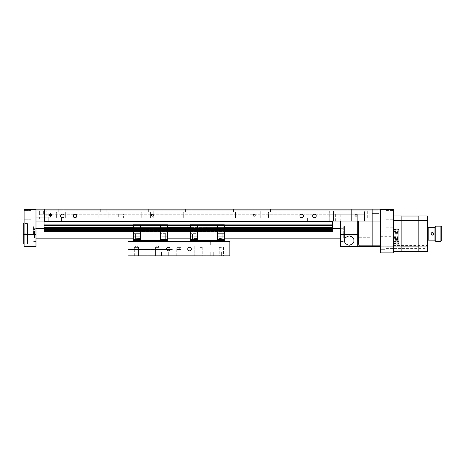 <?xml version="1.0" encoding="UTF-8"?>
<svg xmlns="http://www.w3.org/2000/svg" width="465" height="465" viewBox="0 0 465 465"><rect width="100%" height="100%" fill="white"/><g stroke="black" fill="none" stroke-linecap="round" stroke-linejoin="round"><path stroke-width="0.35" stroke-dasharray="2.33 1.74" d="M24.099 215.097L24.099 210.43L24.099 215.097M30.888 215.097L30.888 210.43L30.888 215.097M33.439 233.773L33.439 226.135L33.439 233.773M35.985 233.773L35.985 226.135L35.985 233.773M24.099 234.622L24.099 209.581L35.985 209.581L35.985 234.622L24.099 234.622L24.099 246.508L35.985 246.508L35.985 234.622M44.471 214.249L39.38 214.249L44.471 214.249L44.471 221.038L44.471 209.157L35.985 209.157L35.985 221.038L35.985 209.581M35.985 215.097C35.985 218.643 35.985 218.643 35.985 215.097C35.985 211.552 35.985 211.552 35.985 215.097C35.985 218.643 35.985 218.643 35.985 215.097C35.985 211.552 35.985 211.552 35.985 215.097M24.099 233.773C24.099 246.857 24.099 246.857 24.099 233.773C24.099 220.689 24.099 220.689 24.099 233.773M178.897 255.843L181.019 255.843L178.897 255.843M178.897 247.357L181.019 247.357L178.897 247.357L181.019 247.357L179.734 247.357L179.734 249.478L179.734 247.357L176.776 247.357L176.869 249.478L181.019 249.478L176.869 249.478L176.776 247.357L178.897 247.357M193.33 255.843L191.929 255.843L193.33 255.843M193.33 246.084L191.929 246.084L193.33 246.084M207.338 255.843L210.732 255.843L207.338 255.843M207.338 252.024L210.732 252.024L207.338 252.024C204.885 252.024 204.885 252.024 207.338 252.024C209.791 252.024 209.791 252.024 207.338 252.024L203.943 252.024L207.338 252.024C204.885 252.024 204.885 252.024 207.338 252.024C209.791 252.024 209.791 252.024 207.338 252.024L203.943 252.024L207.338 252.024C204.885 252.024 204.885 252.024 207.338 252.024C209.791 252.024 209.791 252.024 207.338 252.024L203.943 252.024L207.338 252.024C204.885 252.024 204.885 252.024 207.338 252.024C209.791 252.024 209.791 252.024 207.338 252.024L203.943 252.024L207.338 252.024M210.308 255.843L213.702 255.843L210.308 255.843M210.308 252.024L213.702 252.024L210.308 252.024C207.855 252.024 207.855 252.024 210.308 252.024C212.761 252.024 212.761 252.024 210.308 252.024L206.913 252.024L210.308 252.024C207.855 252.024 207.855 252.024 210.308 252.024C212.761 252.024 212.761 252.024 210.308 252.024L206.913 252.024L210.308 252.024M224.74 255.843L219.218 255.843L224.74 255.843M224.74 252.024L228.135 252.024L224.74 252.024C222.287 252.024 222.287 252.024 224.74 252.024C227.193 252.024 227.193 252.024 224.74 252.024L221.346 252.024L224.74 252.024C222.287 252.024 222.287 252.024 224.74 252.024C227.193 252.024 227.193 252.024 224.74 252.024L221.346 252.024L224.74 252.024M221.346 247.357L219.218 247.357L221.346 247.357M200.119 255.843L202.246 255.843L200.119 255.843M200.119 247.357L202.246 247.357L200.119 247.357M138.576 247.357L138.576 249.478L138.576 247.357L136.454 247.357L138.576 247.357L136.454 247.357L138.576 247.357L136.454 247.357L138.576 247.357L136.454 246.078L134.333 247.357L136.454 247.357L134.333 247.357L136.454 247.357L134.333 247.357L134.333 249.478L138.576 249.478L127.968 249.478L134.333 249.478L134.333 247.357L136.454 246.078L138.576 247.357L138.576 255.843L136.454 255.843L138.576 255.843L136.454 255.843L138.576 255.843L136.454 255.843L138.576 255.843L136.454 255.843L138.576 255.843L136.454 255.843L138.576 255.843L138.576 249.478L159.797 249.478L159.797 247.357L159.797 249.478L155.554 249.478L157.676 249.478L155.554 249.478L155.554 247.357L159.797 247.357L155.554 247.357L157.676 247.357L155.554 247.357L155.554 249.478L138.576 249.478L138.576 255.843L138.576 247.357M157.676 255.843L159.797 255.843L157.676 255.843M168.289 250.838A1.784 1.784 0 0 0 170.068 249.054A1.784 1.784 0 0 0 168.289 247.27A1.784 1.784 0 0 0 166.505 249.054A1.784 1.784 0 0 0 168.289 250.838M189.511 250.838A1.784 1.784 0 0 0 191.295 249.054A1.784 1.784 0 0 0 189.511 247.27A1.784 1.784 0 0 0 187.726 249.054A1.784 1.784 0 0 0 189.511 250.838M150.462 255.843L147.068 255.843L150.462 255.843M150.462 252.024L153.857 252.024L150.462 252.024C148.01 252.024 148.01 252.024 150.462 252.024C152.915 252.024 152.915 252.024 150.462 252.024L147.068 252.024L150.462 252.024C148.01 252.024 148.01 252.024 150.462 252.024C152.915 252.024 152.915 252.024 150.462 252.024L147.068 252.024L150.462 252.024C148.01 252.024 148.01 252.024 150.462 252.024C152.915 252.024 152.915 252.024 150.462 252.024L147.068 252.024L150.462 252.024C148.01 252.024 148.01 252.024 150.462 252.024C152.915 252.024 152.915 252.024 150.462 252.024L147.068 252.024L150.462 252.024C148.01 252.024 148.01 252.024 150.462 252.024C152.915 252.024 152.915 252.024 150.462 252.024L147.068 252.024L150.462 252.024C148.01 252.024 148.01 252.024 150.462 252.024C152.915 252.024 152.915 252.024 150.462 252.024L147.068 252.024L150.462 252.024M164.895 255.843L161.494 255.843L164.895 255.843M164.895 252.024L168.289 252.024L164.895 252.024C162.436 252.024 162.436 252.024 164.895 252.024C167.348 252.024 167.348 252.024 164.895 252.024L161.494 252.024L164.895 252.024C162.436 252.024 162.436 252.024 164.895 252.024C167.348 252.024 167.348 252.024 164.895 252.024L161.494 252.024L164.895 252.024M136.454 255.843L134.333 255.843L136.454 255.843M178.897 249.478L176.776 249.478L178.897 249.478M229.832 241.411L210.308 241.411L210.308 244.811L229.832 244.811L210.308 244.811L210.308 241.411L229.832 241.411L127.968 241.411L127.968 255.843L229.832 255.843L229.832 241.411M157.676 247.357L155.554 247.357L157.676 247.357M136.454 247.357L134.333 247.357L136.454 247.357M136.454 249.478L134.333 249.478L136.454 249.478M170.021 249.478L172.957 249.478L172.957 241.411L127.968 241.411L127.968 249.478L127.968 241.411L172.957 241.411L172.957 249.478L159.797 249.478L166.557 249.478M159.797 255.843L159.797 247.357L157.676 246.078L155.554 247.357L157.676 246.078L159.797 247.357L159.797 255.843L159.797 249.478M207.338 241.411C204.885 241.411 204.885 241.411 207.338 241.411C209.791 241.411 209.791 241.411 207.338 241.411C204.885 241.411 204.885 241.411 207.338 241.411C209.791 241.411 209.791 241.411 207.338 241.411C204.885 241.411 204.885 241.411 207.338 241.411C209.791 241.411 209.791 241.411 207.338 241.411C204.885 241.411 204.885 241.411 207.338 241.411C209.791 241.411 209.791 241.411 207.338 241.411M150.462 241.411C148.01 241.411 148.01 241.411 150.462 241.411C152.915 241.411 152.915 241.411 150.462 241.411C148.01 241.411 148.01 241.411 150.462 241.411C152.915 241.411 152.915 241.411 150.462 241.411C148.01 241.411 148.01 241.411 150.462 241.411C152.915 241.411 152.915 241.411 150.462 241.411C148.01 241.411 148.01 241.411 150.462 241.411C152.915 241.411 152.915 241.411 150.462 241.411M210.308 241.411L197.573 241.411L210.308 241.411M340.735 233.773L340.735 226.135L340.735 233.773M343.28 233.773L343.28 226.135L343.28 233.773M344.553 226.135L344.553 240.562C344.286 238.359 345.844 236.801 349.221 235.894C352.598 236.801 354.156 238.359 353.888 240.562C354.156 242.771 352.598 244.328 349.221 245.235C345.844 244.328 344.286 242.771 344.553 240.562L344.553 226.135L353.888 226.135L353.888 240.562L353.888 226.135L344.553 226.135M340.735 234.622L340.735 246.508L357.713 246.508L357.713 234.622L340.735 234.622L340.735 221.038L357.713 221.038L357.713 246.508L357.713 221.038L364.502 221.038L357.713 221.038L364.502 221.038L357.713 221.038L357.713 246.508L369.036 246.508L357.713 246.508L357.713 221.038L380.632 221.038L380.632 209.157L372.14 209.157L372.14 221.038L380.632 221.038L380.632 245.66L359.834 245.66L380.632 245.66L380.632 252.873L393.361 252.873L393.361 246.084L380.632 246.084L380.632 209.581L380.632 246.084M357.713 234.622L357.713 221.038L335.637 221.038L340.735 221.038L340.735 214.249L335.637 214.249L335.637 221.038M393.361 247.357L393.361 246.293L393.361 247.357M386.148 247.357L386.148 246.293L386.148 247.357M393.361 226.135L393.361 225.072L393.361 226.135M386.148 226.135L386.148 225.072L386.148 226.135M393.361 233.773L393.361 231.227L393.361 233.773C393.361 246.857 393.361 246.857 393.361 233.773C393.361 220.689 393.361 220.689 393.361 233.773M380.632 233.773L380.632 231.227L380.632 233.773C380.632 246.857 380.632 246.857 380.632 233.773C380.632 220.689 380.632 220.689 380.632 233.773M380.632 246.932L380.632 244.172L380.632 246.932M384.875 246.932L384.875 244.172L384.875 246.932M393.361 215.097L393.361 210.43L393.361 215.097M386.148 215.097L386.148 210.43L386.148 215.097M393.727 246.061L393.727 248.647L393.727 246.061L393.361 246.061L393.361 209.581L380.632 209.581M380.632 220.613C380.632 224.159 380.632 224.159 380.632 220.613C380.632 217.074 380.632 217.074 380.632 220.613C380.632 224.159 380.632 224.159 380.632 220.613C380.632 217.074 380.632 217.074 380.632 220.613M380.632 230.378L380.632 245.235L380.632 230.378M380.632 215.097C380.632 218.643 380.632 218.643 380.632 215.097C380.632 211.552 380.632 211.552 380.632 215.097C380.632 218.643 380.632 218.643 380.632 215.097C380.632 211.552 380.632 211.552 380.632 215.097M393.361 246.932C393.361 248.839 393.361 248.839 393.361 246.932C393.361 245.02 393.361 245.02 393.361 246.932C393.361 248.839 393.361 248.839 393.361 246.932C393.361 245.02 393.361 245.02 393.361 246.932L393.361 220.613C393.361 222.526 393.361 222.526 393.361 220.613C393.361 218.707 393.361 218.707 393.361 220.613C393.361 222.526 393.361 222.526 393.361 220.613C393.361 218.707 393.361 218.707 393.361 220.613L393.361 219.131L393.361 220.613L401.853 220.613L401.853 246.932L393.361 246.932L393.361 251.6L393.361 220.613M393.361 243.114L393.361 230.378L393.361 243.114M393.361 230.378L393.361 228.257L393.361 230.378M276.007 209.157L276.007 212.127L270.485 212.127L276.007 212.127L270.485 212.127L276.007 212.127L276.007 209.157L270.485 209.157L270.485 212.127L270.485 209.157L276.007 209.157M372.14 213.4L372.14 209.157L378.934 209.157L372.14 209.157L378.934 209.157L372.14 209.157L372.14 213.4L378.934 213.4L378.934 209.157L378.934 213.4L372.14 213.4M233.564 209.157L233.564 212.127L228.042 212.127L233.564 212.127L228.042 212.127L233.564 212.127L233.564 209.157L228.042 209.157L228.042 212.127L228.042 209.157L233.564 209.157M191.115 209.157L191.115 212.127L185.599 212.127L191.115 212.127L185.599 212.127L191.115 212.127L191.115 209.157L185.599 209.157L185.599 212.127L185.599 209.157L191.115 209.157M148.672 209.157L148.672 212.127L143.156 212.127L148.672 212.127L143.156 212.127L148.672 212.127L148.672 209.157L143.156 209.157L143.156 212.127L143.156 209.157L148.672 209.157M63.786 209.157L63.786 212.127L58.264 212.127L63.786 212.127L58.264 212.127L63.786 212.127L63.786 209.157L58.264 209.157L58.264 212.127L58.264 209.157L63.786 209.157M106.229 209.157L106.229 212.127L100.713 212.127L106.229 212.127L100.713 212.127L106.229 212.127L106.229 209.157L100.713 209.157L100.713 212.127L100.713 209.157L106.229 209.157M351.342 209.157L351.342 221.038L347.099 221.038L351.342 221.038L347.099 221.038L351.342 221.038L351.342 209.157L347.099 209.157L347.099 221.038L347.099 209.157L351.342 209.157M367.687 218.068L367.687 210.854L369.809 210.854L367.687 210.854L369.809 210.854L367.687 210.854L367.687 218.068L369.809 218.068L369.809 210.854L369.809 218.068L367.687 218.068M260.726 218.068L260.726 210.854L262.847 210.854L260.726 210.854L262.847 210.854L260.726 210.854L260.726 218.068L262.847 218.068L262.847 210.854L262.847 218.068L260.726 218.068M153.764 218.068L153.764 210.854L155.885 210.854L153.764 210.854L155.885 210.854L153.764 210.854L153.764 218.068L155.885 218.068L155.885 210.854L155.885 218.068L153.764 218.068M48.715 218.068L46.808 218.068L46.808 210.854L48.93 210.854L46.808 210.854L48.93 210.854L46.808 210.854L46.808 218.068L48.93 218.068L48.93 210.854L48.715 218.068L307.627 218.068L307.627 221.038L294.891 221.038L307.627 221.038L307.627 218.068L48.715 218.068L48.715 221.038L48.715 218.068M123.417 214.249L118.325 214.249L123.417 214.249L123.417 218.068L118.325 218.068L123.417 218.068M118.325 214.249L118.325 218.068M356.649 214.249L364.502 214.249L364.502 210.854L356.01 210.854L356.01 214.249L356.01 210.854L364.502 210.854L364.502 221.038L364.502 214.249L357.713 214.249L357.713 221.038L357.713 214.249L364.502 214.249L39.38 214.249L39.38 221.038L372.14 221.038L372.14 246.508L357.713 246.508M335.637 214.249L340.735 214.249M108.136 212.127L108.136 218.068L98.801 218.068L108.136 218.068L98.801 218.068L108.136 218.068L108.136 212.127L98.801 212.127L98.801 218.068L98.801 212.127L108.136 212.127M65.693 212.127L65.693 218.068L56.358 218.068L65.693 218.068L56.358 218.068L65.693 218.068L65.693 212.127L56.358 212.127L56.358 218.068L56.358 212.127L65.693 212.127M150.584 212.127L150.584 218.068L141.244 218.068L150.584 218.068L141.244 218.068L150.584 218.068L150.584 212.127L141.244 212.127L141.244 218.068L141.244 212.127L150.584 212.127M193.027 212.127L193.027 218.068L183.687 218.068L193.027 218.068L183.687 218.068L193.027 218.068L193.027 212.127L183.687 212.127L183.687 218.068L183.687 212.127L193.027 212.127M235.47 212.127L235.47 218.068L226.135 218.068L235.47 218.068L226.135 218.068L235.47 218.068L235.47 212.127L226.135 212.127L226.135 218.068L226.135 212.127L235.47 212.127M277.913 212.127L277.913 218.068L268.578 218.068L277.913 218.068L268.578 218.068L277.913 218.068L277.913 212.127L268.578 212.127L268.578 218.068L268.578 212.127L277.913 212.127M50.412 214.04L50.412 217.219L35.985 217.219L35.985 212.976L35.985 217.219L35.985 212.976L35.985 217.219L35.985 212.976L35.985 217.219L35.985 212.976L35.985 217.219L50.412 217.219L50.412 212.976L35.985 212.976L50.412 212.976L50.412 216.161A1.064 1.064 0 0 1 49.354 215.097A1.064 1.064 0 0 1 50.412 214.04A1.064 1.064 0 0 0 49.354 215.097A1.064 1.064 0 0 0 50.412 216.161A1.064 1.064 0 0 1 49.354 215.097A1.064 1.064 0 0 1 50.412 214.04A1.064 1.064 0 0 1 51.476 215.097A1.064 1.064 0 0 1 50.412 216.161A1.064 1.064 0 0 0 51.476 215.097A1.064 1.064 0 0 0 50.412 214.04A1.064 1.064 0 0 1 51.476 215.097A1.064 1.064 0 0 1 50.412 216.161M62.298 214.162A1.784 1.784 0 0 0 60.514 215.946A1.784 1.784 0 0 0 62.298 217.73A1.784 1.784 0 0 0 64.083 215.946A1.784 1.784 0 0 0 62.298 214.162M75.034 214.162A1.784 1.784 0 0 0 73.249 215.946A1.784 1.784 0 0 0 75.034 217.73A1.784 1.784 0 0 0 76.812 215.946A1.784 1.784 0 0 0 75.034 214.162M301.686 214.162A1.784 1.784 0 0 0 299.902 215.946A1.784 1.784 0 0 0 301.686 217.73A1.784 1.784 0 0 0 303.465 215.946A1.784 1.784 0 0 0 301.686 214.162M314.416 214.162A1.784 1.784 0 0 0 312.637 215.946A1.784 1.784 0 0 0 314.416 217.73A1.784 1.784 0 0 0 316.2 215.946A1.784 1.784 0 0 0 314.416 214.162M152.282 214.04A1.064 1.064 0 0 0 151.218 215.097A1.064 1.064 0 0 0 152.282 216.161A1.064 1.064 0 0 1 151.218 215.097A1.064 1.064 0 0 1 152.282 214.04A1.064 1.064 0 0 1 153.34 215.097A1.064 1.064 0 0 1 152.282 216.161A1.064 1.064 0 0 1 151.218 215.097A1.064 1.064 0 0 1 152.282 214.04A1.064 1.064 0 0 1 153.34 215.097A1.064 1.064 0 0 1 152.282 216.161A1.064 1.064 0 0 0 153.34 215.097A1.064 1.064 0 0 0 152.282 214.04M254.146 214.04A1.064 1.064 0 0 0 253.088 215.097A1.064 1.064 0 0 0 254.146 216.161A1.064 1.064 0 0 1 253.088 215.097A1.064 1.064 0 0 1 254.146 214.04A1.064 1.064 0 0 1 255.209 215.097A1.064 1.064 0 0 1 254.146 216.161A1.064 1.064 0 0 1 253.088 215.097A1.064 1.064 0 0 1 254.146 214.04A1.064 1.064 0 0 1 255.209 215.097A1.064 1.064 0 0 1 254.146 216.161A1.064 1.064 0 0 0 255.209 215.097A1.064 1.064 0 0 0 254.146 214.04M333.475 210.854L356.01 210.854L356.01 214.04A1.064 1.064 0 0 0 354.952 215.097A1.064 1.064 0 0 0 356.01 216.161A1.064 1.064 0 0 1 354.952 215.097A1.064 1.064 0 0 1 356.01 214.04A1.064 1.064 0 0 1 357.074 215.097A1.064 1.064 0 0 1 356.01 216.161A1.064 1.064 0 0 1 354.952 215.097A1.064 1.064 0 0 1 356.01 214.04A1.064 1.064 0 0 1 357.074 215.097A1.064 1.064 0 0 1 356.01 216.161A1.064 1.064 0 0 0 357.074 215.097A1.064 1.064 0 0 0 356.01 214.04L356.01 210.854L43.623 210.854L329.313 210.854L329.272 221.038L333.515 221.038L329.272 221.038L329.272 210.854L333.515 210.854L333.515 221.038L333.475 210.854L333.475 214.249L355.376 214.249M35.985 221.038L39.38 221.038M44.471 209.157L372.14 209.157M373.627 213.4L377.446 213.4L373.627 213.4M35.985 209.157L380.632 209.157L35.985 209.157L35.985 210.854L380.632 210.854L380.632 209.157L380.632 210.854L35.985 210.854L35.985 209.157M380.632 212.976L380.632 217.219L380.632 212.976M39.38 214.249L39.38 210.854L43.623 210.854L39.38 210.854L39.38 214.249L50.412 214.249M314.962 214.249L329.313 214.249L329.313 210.854M329.313 214.249L333.475 214.249M51.051 214.249L74.487 214.249M75.574 214.249L151.642 214.249M152.915 214.249L253.512 214.249M254.785 214.249L301.14 214.249M302.227 214.249L313.875 214.249M61.45 221.038L294.891 221.038L61.45 221.038L61.45 218.068L61.45 221.038M369.617 221.038L367.873 221.038L369.617 221.038M373.627 221.038L377.446 221.038L373.627 221.038M332.458 221.038L330.336 221.038L332.458 221.038M333.771 221.038L332.411 221.038L333.771 221.038M44.303 221.038L42.943 221.038L44.303 221.038M113.018 221.038L110.897 221.038L113.018 221.038M62.089 221.038L59.962 221.038L62.089 221.038M163.953 221.038L161.832 221.038L163.953 221.038M214.888 221.038L212.761 221.038L214.888 221.038M265.817 221.038L263.696 221.038L265.817 221.038M316.752 221.038L314.631 221.038L316.752 221.038M358.562 236.319L358.562 238.44L358.562 236.319M370.018 236.319L370.018 237.72L370.018 236.319M380.632 246.508L380.632 221.038L380.632 245.66L359.834 245.66L358.562 244.387L358.562 221.038L358.562 244.387L358.562 221.038L357.713 221.038L358.562 221.038L358.562 244.387L359.834 245.66L380.632 245.66L380.632 246.508L372.14 246.508M358.137 236.319L358.137 238.44L358.137 236.319M380.207 246.084L359.183 246.084L380.207 246.084M359.183 246.084A1.052 1.052 0 0 1 358.137 245.032A1.052 1.052 0 0 0 359.183 246.084M358.137 221.038L358.137 233.773C358.137 244.677 358.137 244.677 358.137 233.773L358.137 221.038M25.796 234.412L23.25 234.412L23.25 233.139L23.25 234.412L23.25 233.139L23.25 234.412L25.796 234.412L25.796 233.139L23.25 233.139L25.796 233.139L25.796 234.412M27.493 243.962L27.493 223.589L27.493 243.962L24.099 243.962M27.493 223.589L24.099 223.589M23.25 243.962L23.25 223.589M441.75 240.562L441.75 226.984M440.901 226.135L440.901 241.411M435.81 241.411L435.81 226.135M434.961 226.984L434.961 240.562M434.961 240.138L434.961 227.408L434.961 240.138M433.81 233.773L432.956 232.483M431.846 232.494L431.014 233.773M431.055 234.116L431.427 234.767M432.956 235.063L433.473 234.686M428.166 227.408L428.166 240.138M393.646 231.925L393.646 243.916L393.646 231.925L398.738 231.925L398.738 229.233L398.738 231.268L394.151 231.268L394.151 242.219L393.727 242.219L393.727 228.809A0.424 0.424 0 0 0 394.151 229.233L394.151 231.268L393.727 231.268M398.738 229.233L394.151 229.262A0.424 0.419 0 0 1 393.727 228.844L393.727 242.219M393.727 224.839L393.727 227.426L393.727 224.839L393.361 224.839L393.361 227.426L393.361 224.839M393.727 227.426L393.361 227.426M393.361 246.061L393.361 248.647L393.361 246.061M393.727 248.647L393.361 248.647M393.646 243.916L398.738 243.916L398.738 241.568L398.738 243.573L394.151 243.573A0.424 0.419 180 0 0 393.727 243.991M397.889 241.021L397.889 241.87L397.889 241.021L393.646 241.021L393.646 241.87L393.646 241.021M397.889 241.87L393.646 241.87M397.889 238.673L397.889 239.522L397.889 238.673L393.646 238.673L393.646 239.522L393.646 238.673M397.889 239.522L393.646 239.522M397.889 236.319L397.889 237.167L397.889 236.319L393.646 236.319L393.646 237.167L393.646 236.319M397.889 237.167L393.646 237.167M397.889 233.971L397.889 234.819L397.889 233.971L393.646 233.971L393.646 234.819L393.646 233.971M397.889 234.819L393.646 234.819M397.889 231.617L397.889 232.465L397.889 231.617L393.646 231.617L393.646 232.465L393.646 231.617M397.889 232.465L393.646 232.465M397.889 232.791L397.889 233.639L397.889 232.791L393.646 232.791L393.646 233.639L393.646 232.791M397.889 233.639L393.646 233.639M397.889 235.145L397.889 235.993L397.889 235.145L393.646 235.145L393.646 235.993L393.646 235.145M397.889 235.993L393.646 235.993M397.889 237.493L397.889 238.347L397.889 237.493L393.646 237.493L393.646 238.347L393.646 237.493M397.889 238.347L393.646 238.347M397.889 239.847L397.889 240.696L397.889 239.847L393.646 239.847L393.646 240.696L393.646 239.847M397.889 240.696L393.646 240.696M398.738 243.573L398.738 243.916M393.646 242.219L398.738 242.219L398.738 229.571L398.738 241.568L393.727 241.568M393.646 231.268L398.738 231.268L398.738 242.219L394.151 242.219L394.151 231.925L398.738 231.925L398.738 241.568L393.646 241.568M393.361 224.688L393.361 248.711L393.361 224.688L393.727 224.688L393.727 249.99L393.361 249.99L393.361 248.711L393.361 249.99L393.727 249.99L393.727 224.688L393.361 224.688M393.727 224.688L393.727 223.415L393.727 224.688M343.28 237.696L343.28 228.681L343.28 237.696M34.457 237.696L34.457 228.681L34.457 237.696M427.318 246.932L427.318 245.444L427.318 248.415L427.318 246.932L418.831 246.932L418.831 251.6L427.318 251.6L427.318 215.946L418.831 215.946L418.831 220.613L427.318 220.613M393.361 215.946L401.853 215.946L401.853 220.613M401.853 246.932L401.853 251.6L393.361 251.6M427.318 233.773C427.318 231.047 427.318 231.047 427.318 233.773C427.318 236.499 427.318 236.499 427.318 233.773M418.831 220.613L418.831 246.932M418.831 246.898L418.831 220.648L418.831 246.898L401.853 246.898L401.853 216.033L401.853 246.898M418.831 216.033L418.831 220.648L418.831 216.033L401.853 216.033M418.831 220.648L401.853 220.648M418.831 251.513L401.853 251.513M409.072 251.513L406.236 251.513M410.508 251.431L406.236 251.431L410.508 251.513M406.236 251.431L409.072 251.431M61.025 231.651L64.42 231.651L61.025 231.651M61.025 227.745L64.42 227.745L61.025 227.745C58.41 227.745 58.41 227.745 61.025 227.745C63.641 227.745 63.641 227.745 61.025 227.745L64.42 227.745L61.025 227.745C58.41 227.745 58.41 227.745 61.025 227.745C63.641 227.745 63.641 227.745 61.025 227.745L57.631 227.745L61.025 227.745M264.759 231.651L268.154 231.651L264.759 231.651M264.759 227.745L268.154 227.745L264.759 227.745C262.138 227.745 262.138 227.745 264.759 227.745C267.375 227.745 267.375 227.745 264.759 227.745L261.365 227.745L264.759 227.745C262.138 227.745 262.138 227.745 264.759 227.745C267.375 227.745 267.375 227.745 264.759 227.745L261.365 227.745L264.759 227.745M315.689 231.651L319.089 231.651L315.689 231.651M315.689 227.745L319.089 227.745L315.689 227.745C313.073 227.745 313.073 227.745 315.689 227.745C318.31 227.745 318.31 227.745 315.689 227.745L319.089 227.745L315.689 227.745C313.073 227.745 313.073 227.745 315.689 227.745C318.31 227.745 318.31 227.745 315.689 227.745L312.294 227.745L315.689 227.745M111.96 231.651L108.56 231.651L111.96 231.651M111.96 227.745L115.355 227.745L111.96 227.745C109.339 227.745 109.339 227.745 111.96 227.745C114.576 227.745 114.576 227.745 111.96 227.745L108.56 227.745L111.96 227.745C109.339 227.745 109.339 227.745 111.96 227.745C114.576 227.745 114.576 227.745 111.96 227.745L108.56 227.745L111.96 227.745M133.484 225.322L167.441 225.322M190.359 225.322L224.316 225.322M224.316 239.632L224.316 225.403L224.316 240.481L224.316 233.349L224.316 236.743L224.316 233.349L217.312 233.349L224.316 233.349L224.316 236.743L217.312 236.743L224.316 236.743L224.316 233.349L224.316 236.743L224.316 233.349L217.312 233.349L224.316 233.349L224.316 240.481L224.316 239.632L217.312 239.632L217.312 224.862L217.312 240.481L224.316 240.481L224.316 233.988L222.194 233.988L224.316 233.988L224.316 236.743L217.312 236.743L217.312 233.349L217.312 236.743L217.312 233.349L217.312 236.743L217.312 233.349L217.312 236.743L217.312 233.349L217.312 236.743L224.316 236.743L224.316 240.481L222.194 240.481L222.194 233.988L222.194 240.481L222.194 233.988L222.194 240.481L224.316 240.481L224.316 224.862L224.316 227.565L190.359 227.565L190.359 224.862L190.359 229.507L224.316 229.507L190.359 229.617L190.359 230.373L224.316 230.489L190.359 230.489L190.359 231.651L190.359 228.524L190.359 230.373M167.441 239.632L167.441 236.743C167.441 233.203 167.441 233.203 167.441 236.743L167.441 233.349L167.441 236.743C167.441 233.203 167.441 233.203 167.441 236.743L167.441 233.349L167.441 236.743L167.441 233.349L160.437 233.349L167.441 233.349L167.441 236.743L165.319 236.743C165.319 233.203 165.319 233.203 165.319 236.743L167.441 236.743L167.441 240.481L167.441 239.632L160.437 239.632L160.437 240.481L160.437 224.862L160.437 240.481L167.441 240.481L167.441 236.743L160.437 236.743L160.437 233.349L160.437 236.743L160.437 233.349L160.437 236.743L167.441 236.743L167.441 240.481L165.319 240.481L165.319 236.743C165.319 233.203 165.319 233.203 165.319 236.743L165.319 240.481L165.319 236.743L165.319 240.481L167.441 240.481L167.441 224.862L167.441 227.565L133.484 227.565L133.484 224.862L133.484 229.507L167.441 229.507L133.484 229.617L133.484 230.373L167.441 230.489L133.484 230.489L133.484 231.651L133.484 228.524L133.484 230.373M190.359 231.651L224.316 231.651L224.316 227.565L224.316 228.524L190.359 228.524L190.359 225.81L190.359 227.565M133.484 231.651L167.441 231.651L167.441 227.565L167.441 228.524L133.484 228.524L133.484 225.81L133.484 227.565M133.484 231.553L167.441 231.553M190.359 231.553L224.316 231.553M162.89 231.651C158.53 231.651 158.53 231.651 162.89 231.651C167.255 231.651 167.255 231.651 162.89 231.651C158.53 231.651 158.53 231.651 162.89 231.651C167.255 231.651 167.255 231.651 162.89 231.651M213.824 231.651C209.465 231.651 209.465 231.651 213.824 231.651C218.184 231.651 218.184 231.651 213.824 231.651C209.465 231.651 209.465 231.651 213.824 231.651C218.184 231.651 218.184 231.651 213.824 231.651M44.047 231.651L332.667 231.651L44.047 231.541L332.667 231.553L332.667 230.489L332.667 231.651L44.047 231.651L332.667 231.651L44.047 231.541L44.047 230.489L332.667 230.355L44.047 230.355L44.047 231.651M44.047 229.634L44.047 230.483L44.047 229.617L332.667 229.634L332.667 230.355L44.047 230.355L44.047 229.634L332.667 229.507L44.047 229.507L332.667 229.617L332.667 230.483L44.047 230.489L332.667 230.483L332.667 231.541M44.047 221.038L44.047 224.095L332.667 224.095L44.047 224.095L44.047 221.038L332.667 221.038L44.047 221.038L44.047 221.718L332.667 221.718L332.667 224.095L44.047 224.095L44.047 221.718L332.667 221.718L332.667 225.322L44.047 225.322L44.047 229.507L44.047 228.524L44.047 229.507L332.667 229.507L332.667 228.524L332.667 229.617L332.667 228.524L44.047 228.524L44.047 227.565L44.047 228.524M332.667 225.322L44.047 225.322L44.047 224.095L44.047 225.322L332.667 225.322L332.667 227.565L332.667 224.095L332.667 227.565L44.047 227.565L44.047 225.322L44.047 227.565L332.667 227.565L332.667 228.524M332.667 224.095L332.667 221.038M44.047 230.373L332.667 230.373L332.667 229.617M44.047 230.483L44.047 231.541M44.047 224.095L44.047 225.322M332.667 227.565L44.047 227.565M332.667 221.718L44.047 221.718M140.488 236.743L133.484 236.743L133.484 240.481L140.488 240.481L140.488 225.403L140.488 240.481L140.488 239.632L133.484 239.632L133.484 233.349L133.484 240.481L133.484 236.743L140.488 236.743L140.488 233.349L133.484 233.349L140.488 233.349L140.488 236.743L140.488 233.349L140.488 236.743L133.484 236.743L135.606 236.743L135.606 233.988L135.606 240.481L135.606 236.743L133.484 236.743L140.488 236.743L140.488 233.349L133.484 233.349L140.488 233.349L140.488 236.743M140.488 238.44L135.606 238.44L135.606 235.046L135.606 238.44L135.606 235.046L135.606 238.44L140.488 238.44L140.488 235.046L135.606 235.046L140.488 235.046L140.488 238.44M135.606 240.481L140.488 240.481L133.484 240.481L133.484 239.632L133.484 240.481L135.606 240.481L135.606 233.988L133.484 233.988L135.606 233.988L135.606 240.481M140.488 239.632L140.488 225.403L133.484 225.403L133.484 224.862L133.484 225.403L140.488 225.403L140.488 224.862L140.488 225.711L160.437 225.711L160.437 240.562L160.437 224.862L133.484 224.862L133.484 239.632L140.488 239.632L133.484 239.632L133.484 225.403L140.488 225.403L140.488 224.862L140.488 240.481M133.484 229.617L133.484 230.483M165.319 235.046L165.319 238.44L165.319 235.046M167.441 227.565L167.441 224.862L167.441 225.81L167.441 224.862L167.441 225.403L167.441 224.862L160.437 224.862L160.437 225.403L167.441 225.403M160.437 225.711L160.437 240.562L140.488 240.562L140.488 225.537L160.437 225.537L140.488 225.537L140.488 224.862L140.488 236.063L160.437 236.063L140.488 236.063L140.488 240.562L140.488 225.711M217.312 235.046L222.194 235.046L222.194 238.44L222.194 235.046L222.194 238.44L222.194 235.046L217.312 235.046L217.312 238.44L222.194 238.44L217.312 238.44L217.312 235.046M197.363 236.743L190.359 236.743L190.359 240.481L190.359 236.743C190.359 233.203 190.359 233.203 190.359 236.743L190.359 240.481L190.359 236.743C190.359 233.203 190.359 233.203 190.359 236.743L192.481 236.743C192.481 233.203 192.481 233.203 192.481 236.743L192.481 240.481L192.481 236.743C192.481 233.203 192.481 233.203 192.481 236.743L192.481 240.481L190.359 240.481L190.359 239.632L190.359 240.481L197.363 240.481L197.363 225.403L197.363 240.481L197.363 239.632L190.359 239.632L190.359 225.403L190.359 240.481L192.481 240.481L192.481 236.743L190.359 236.743L197.363 236.743L197.363 233.349L190.359 233.349L197.363 233.349L197.363 236.743M197.363 238.44L192.481 238.44L192.481 235.046L192.481 238.44L192.481 235.046L192.481 238.44L197.363 238.44L197.363 235.046L192.481 235.046L197.363 235.046L197.363 238.44M190.359 229.617L190.359 230.483M190.359 225.403L190.359 224.862L190.359 225.403L197.363 225.403L197.363 224.862L197.363 225.711L217.312 225.711L217.312 240.562L217.312 224.862L197.363 224.862L197.363 225.403L197.363 224.862L190.359 224.862L190.359 239.632M224.316 227.565L224.316 224.862L224.316 225.81L224.316 224.862L224.316 225.403L224.316 224.862L217.312 224.862L217.312 225.403L224.316 225.403M197.363 224.862L197.363 225.403M217.312 225.711L217.312 240.562L197.363 240.562L197.363 225.711M160.437 239.632L160.437 240.481M167.441 231.651L167.441 230.489M167.441 229.634L167.441 230.373M167.441 228.524L167.441 229.507M133.484 225.403L133.484 239.632M133.484 224.862L133.484 225.81L133.484 224.862L167.441 224.862M133.484 229.507L133.484 228.524M140.488 224.862L140.488 225.403M160.437 225.403L160.437 224.862M217.312 239.632L217.312 240.481M224.316 231.651L224.316 230.489M224.316 229.634L224.316 230.373M224.316 228.524L224.316 229.507M190.359 224.862L190.359 225.81L190.359 224.862L224.316 224.862M190.359 229.507L190.359 228.524M197.363 239.632L197.363 240.481M217.312 225.403L217.312 224.862M388.769 252.96L384.526 252.96L388.769 252.873M387.95 252.96L388.444 252.96M388.444 252.873L387.95 252.873M384.526 252.96L387.595 252.96L384.526 252.873M43.623 210.854L43.623 214.249L43.623 210.854M294.891 221.038L294.891 218.068L294.891 221.038M371.436 245.66L371.436 246.508L371.436 245.66M369.036 245.66L369.036 246.508L369.036 245.66M393.646 243.893L398.738 243.893M393.646 229.6L398.738 229.6M393.646 230.251L398.738 230.251M393.646 243.242L398.738 243.242M393.361 248.711L393.727 248.711L393.361 248.711M398.738 244.224L394.151 244.224A0.424 0.419 180 0 0 393.727 244.642M393.727 231.925L394.151 231.925L394.151 229.262L398.738 229.262M393.727 229.495A0.424 0.419 0 0 0 394.151 229.913L398.738 229.913M135.606 236.743L133.484 236.743L135.606 236.743M222.194 236.743L224.316 236.743L222.194 236.743M30.888 210.43L24.099 210.43L30.888 210.43M35.985 226.135L33.439 226.135M35.985 241.411L33.439 241.411M30.888 219.765L24.099 219.765L30.888 219.765M181.019 255.843L181.019 249.478M194.73 246.084L194.73 255.843L194.73 246.084M210.732 252.024L210.732 255.843L210.732 252.024M213.702 252.024L213.702 255.843L213.702 252.024M228.135 252.024L228.135 255.843L228.135 252.024M223.467 247.357L223.467 255.843M202.246 247.357L202.246 255.843M153.857 252.024L153.857 255.843L153.857 252.024M168.289 252.024L168.289 255.843L168.289 252.024M138.576 249.478L138.576 255.843M221.346 252.024L221.346 255.843L221.346 252.024M219.218 247.357L219.218 255.843M197.997 247.357L197.997 255.843M134.333 249.478L134.333 255.843M161.494 252.024L161.494 255.843L161.494 252.024M147.068 252.024L147.068 255.843L147.068 252.024M176.776 255.843L176.776 249.478M155.554 247.357L155.554 255.843L155.554 247.357M155.554 249.478L155.554 255.843M206.913 252.024L206.913 255.843L206.913 252.024M203.943 252.024L203.943 255.843L203.943 252.024M191.929 246.084L191.929 255.843L191.929 246.084M343.28 226.135L340.735 226.135M343.28 241.411L340.735 241.411M386.148 246.293L393.361 246.293M386.148 225.072L393.361 225.072M380.632 231.227L393.361 231.227M384.875 244.172L380.632 244.172L384.875 244.172M386.148 210.43L393.361 210.43L386.148 210.43M386.148 219.765L393.361 219.765L386.148 219.765M384.875 249.688L380.632 249.688L384.875 249.688M380.632 236.319L393.361 236.319M386.148 227.193L393.361 227.193M386.148 248.415L427.318 248.415M370.018 234.918L358.562 234.918L370.018 234.918M370.018 237.72L358.562 237.72L370.018 237.72M358.562 234.197L358.137 234.197L358.562 234.197M358.562 238.44L358.137 238.44L358.562 238.44M393.646 229.571L398.738 229.571M398.738 244.259L394.151 244.259L393.727 244.683M343.28 238.865L340.735 238.865M224.316 238.865L190.359 238.865M167.441 238.865L133.484 238.865M35.985 238.865L34.457 238.865M343.28 228.681L340.735 228.681M332.667 228.681L44.047 228.681M35.985 228.681L34.457 228.681M393.361 245.444L427.318 245.444M393.361 219.131L427.318 219.131M393.361 222.101L427.318 222.101M64.42 227.745L64.42 231.651L64.42 227.745M268.154 227.745L268.154 231.651L268.154 227.745M319.089 227.745L319.089 231.651L319.089 227.745M115.355 227.745L115.355 231.651L115.355 227.745M108.56 227.745L108.56 231.651L108.56 227.745M312.294 227.745L312.294 231.651L312.294 227.745M261.365 227.745L261.365 231.651L261.365 227.745M57.631 227.745L57.631 231.651L57.631 227.745"/><path stroke-width="0.7" d="M24.099 234.622L35.985 234.622L35.985 246.508L24.099 246.508L24.099 209.581L35.985 209.581M35.985 234.622L35.985 209.157L44.471 209.157L44.471 221.038L35.985 221.038M168.289 250.838A1.784 1.784 0 0 0 170.068 249.054A1.784 1.784 0 0 0 168.289 247.27A1.784 1.784 0 0 0 166.505 249.054A1.784 1.784 0 0 0 168.289 250.838M189.511 250.838A1.784 1.784 0 0 0 191.295 249.054A1.784 1.784 0 0 0 189.511 247.27A1.784 1.784 0 0 0 187.726 249.054A1.784 1.784 0 0 0 189.511 250.838M166.557 249.478L170.021 249.478M127.968 241.411L127.968 255.843L229.832 255.843L229.832 241.411L127.968 241.411M353.888 240.562C354.156 238.359 352.598 236.801 349.221 235.894C345.844 236.801 344.286 238.359 344.553 240.562C344.286 242.771 345.844 244.328 349.221 245.235C352.598 244.328 354.156 242.771 353.888 240.562M380.632 246.084L393.361 246.084L393.361 252.873L380.632 252.873L380.632 246.508L340.735 246.508L340.735 234.622L357.713 234.622M340.735 234.622L340.735 221.038M393.361 246.084L393.361 209.581L380.632 209.581M62.298 214.162A1.784 1.784 0 0 0 60.514 215.946A1.784 1.784 0 0 0 62.298 217.73A1.784 1.784 0 0 0 64.083 215.946A1.784 1.784 0 0 0 62.298 214.162M75.034 214.162A1.784 1.784 0 0 0 73.249 215.946A1.784 1.784 0 0 0 75.034 217.73A1.784 1.784 0 0 0 76.812 215.946A1.784 1.784 0 0 0 75.034 214.162M301.686 214.162A1.784 1.784 0 0 0 299.902 215.946A1.784 1.784 0 0 0 301.686 217.73A1.784 1.784 0 0 0 303.465 215.946A1.784 1.784 0 0 0 301.686 214.162M314.416 214.162A1.784 1.784 0 0 0 312.637 215.946A1.784 1.784 0 0 0 314.416 217.73A1.784 1.784 0 0 0 316.2 215.946A1.784 1.784 0 0 0 314.416 214.162M152.282 214.04A1.064 1.064 0 0 0 151.218 215.097A1.064 1.064 0 0 0 152.282 216.161A1.064 1.064 0 0 0 153.34 215.097A1.064 1.064 0 0 0 152.282 214.04M50.412 214.04A1.064 1.064 0 0 0 49.354 215.097A1.064 1.064 0 0 0 50.412 216.161A1.064 1.064 0 0 0 51.476 215.097A1.064 1.064 0 0 0 50.412 214.04L50.412 216.161M254.146 214.04A1.064 1.064 0 0 0 253.088 215.097A1.064 1.064 0 0 0 254.146 216.161A1.064 1.064 0 0 0 255.209 215.097A1.064 1.064 0 0 0 254.146 214.04M355.376 214.249L356.01 214.04A1.064 1.064 0 0 0 354.952 215.097A1.064 1.064 0 0 0 356.01 216.161A1.064 1.064 0 0 0 357.074 215.097A1.064 1.064 0 0 0 356.01 214.04L356.649 214.249M372.14 246.508L372.14 221.038L380.632 221.038L372.14 221.038L372.14 209.157L380.632 209.157L380.632 246.508M372.14 209.157L44.471 209.157M357.713 246.508L357.713 221.038L372.14 221.038L44.471 221.038M50.412 214.249L51.051 214.249M74.487 214.249L75.574 214.249M151.642 214.249L152.915 214.249M253.512 214.249L254.785 214.249M301.14 214.249L302.227 214.249M313.875 214.249L314.962 214.249M24.099 223.589L23.25 223.589L23.25 243.962L24.099 243.962M435.81 241.411L434.961 240.562L434.961 226.984L435.81 226.135L435.81 241.411L440.901 241.411L440.901 226.135L435.81 226.135M440.901 226.135L441.75 226.984L441.75 240.562L440.901 241.411M433.81 233.773C432.88 235.581 431.944 235.581 431.014 233.773C431.944 231.965 432.88 231.965 433.81 233.773L433.787 234.029M434.961 240.138L428.166 240.138L428.166 227.408L434.961 227.408M432.956 232.483L431.846 232.494M431.014 233.773L431.055 234.116M431.427 234.767L432.956 235.063M433.473 234.686L433.775 234.093M393.361 246.932L401.853 246.932L401.853 220.613L393.361 220.613M393.361 251.6L401.853 251.6L401.853 246.932M427.318 215.946L427.318 220.613L418.831 220.613L418.831 215.946L427.318 215.946M427.318 246.932L427.318 251.6L418.831 251.6L418.831 246.932L427.318 246.932L427.318 220.613M418.831 246.932L418.831 220.613M418.831 246.898L401.853 246.898M418.831 220.648L401.853 220.648M418.831 216.033L401.853 216.033M418.831 251.513L401.853 251.513M401.853 220.613L401.853 215.946L393.361 215.946M332.667 221.038L332.667 221.718L44.047 221.718L44.047 225.322L133.484 225.322M167.441 225.322L190.359 225.322M224.316 225.322L332.667 225.322L332.667 221.718M44.047 224.095L332.667 224.095M224.316 229.507L332.667 229.507L332.667 225.322M133.484 227.565L44.047 227.565L44.047 225.322M332.667 227.565L224.316 227.565M190.359 227.565L167.441 227.565M133.484 228.524L44.047 228.524L44.047 227.565M332.667 228.524L224.316 228.524M190.359 228.524L167.441 228.524M133.484 229.617L44.047 229.617L133.484 229.507M167.441 229.507L190.359 229.507M44.047 229.507L44.047 228.524M332.667 229.507L224.316 229.617M190.359 229.617L167.441 229.617M224.316 230.373L332.667 230.373L332.667 229.617M133.484 230.489L44.047 230.489L44.047 229.617M44.047 230.373L133.484 230.373M167.441 230.373L190.359 230.373M332.667 230.373L224.316 230.489M190.359 230.489L167.441 230.489M224.316 231.553L332.667 231.553L332.667 230.489M133.484 231.651L44.047 231.651L133.484 231.553M167.441 231.553L190.359 231.553M44.047 231.553L44.047 230.489M332.667 231.553L224.316 231.651M190.359 231.651L167.441 231.651M44.047 221.718L44.047 221.038M140.488 240.481L133.484 240.481L133.484 224.862L160.437 224.862L160.437 241.411L160.437 240.562L160.437 241.411L160.437 240.562L140.488 240.562L140.488 241.411L140.488 224.862M133.484 239.632L140.488 239.632M140.488 225.403L133.484 225.403M160.437 225.711L140.488 225.711M160.437 239.632L167.441 239.632L167.441 240.481L160.437 240.481M160.437 224.862L167.441 224.862L167.441 239.632M167.441 225.403L160.437 225.403M167.441 224.862L133.484 224.862M197.363 240.481L190.359 240.481L190.359 224.862L217.312 224.862L217.312 225.711L197.363 225.711L197.363 224.862M190.359 239.632L197.363 239.632M197.363 225.403L190.359 225.403M217.312 239.632L224.316 239.632L224.316 240.481L217.312 240.481M217.312 224.862L224.316 224.862L224.316 239.632M224.316 225.403L217.312 225.403M217.312 225.711L217.312 241.411L217.312 240.562L217.312 241.411L217.312 240.562L197.363 240.562L197.363 241.411L197.363 225.711M224.316 224.862L190.359 224.862M388.775 252.96L388.444 252.96L388.775 252.873M388.444 252.873L387.95 252.873M340.735 238.865L224.316 238.865M190.359 238.865L167.441 238.865M133.484 238.865L35.985 238.865M340.735 228.681L332.667 228.681M44.047 228.681L35.985 228.681"/></g></svg>
